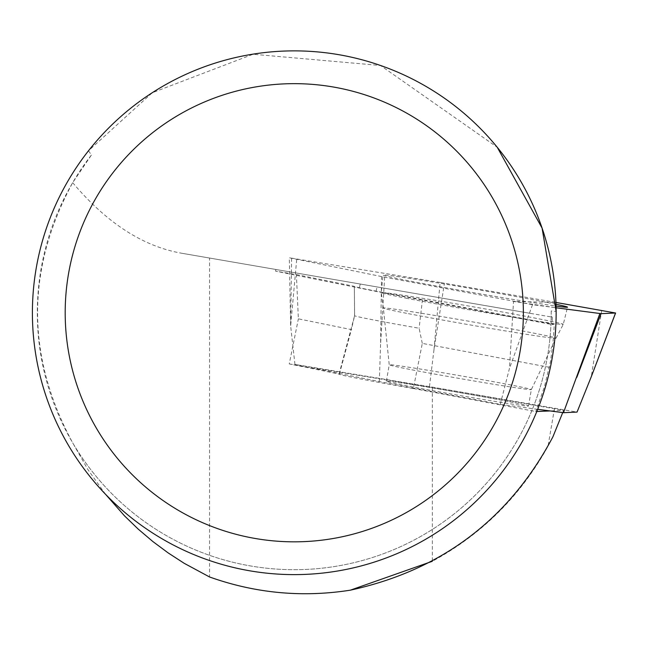 <?xml version="1.0" encoding="UTF-8"?>
<svg xmlns="http://www.w3.org/2000/svg" width="648" height="648" viewBox="0 0 648 648"><rect width="100%" height="100%" fill="white"/><g stroke="black" fill="none" stroke-linecap="round" stroke-linejoin="round"><path stroke-width="0.49" stroke-dasharray="3.24 2.43" d="M440.122 282.471L289.316 257.774L384.661 277.198L532.518 304.673L556.097 307.776L513.419 301.45L555.944 302.438L440.122 282.471L433.998 349.572L444.431 283.2M556.008 304.268A93.636 1.831 9.9 0 0 540.813 301.215A93.636 1.831 9.9 0 0 440.267 283.298A93.636 1.831 9.9 0 0 383.041 275.044A93.636 1.831 9.9 0 0 409.755 281.005A93.636 1.831 9.9 0 0 556.057 306.075M507.894 401.42A72.13 1.409 9.9 0 0 430.491 387.626A72.13 1.409 9.9 0 0 386.362 381.259A72.13 1.409 9.9 0 0 457.18 395.021A72.13 1.409 9.9 0 0 528.476 406.021A72.13 1.409 9.9 0 0 507.894 401.42M537.694 409.301L500.248 404.368L379.331 381.591L294.953 364.451L429.462 386.629L577.052 412.088M500.248 404.368L509.441 368.485L513.524 301.474M429.462 386.629L433.998 349.572M294.953 364.451L290.644 325.936L296.768 258.836M379.331 381.591L380.579 344.209L381.526 276.583M88.541 150.725L91.376 155.075L72.681 182.647C25.855 269.463 25.896 356.254 72.795 443.03A256.956 256.956 0 0 0 551.197 316.678L551.221 310.943L556.138 311.421A261.873 261.873 0 0 1 294.929 574.614A261.873 261.873 0 0 1 88.541 150.725L152.312 92.737L253.085 54.246L380.538 65.497L497.243 147.282M91.376 155.075A256.956 256.956 0 0 0 211.783 556.097A256.956 256.956 0 0 0 551.221 310.943M562.723 412.59L563.517 410.346L550.144 410.937M536.811 411.496L535.783 411.537L544.49 386.548L550.525 361.236L552.995 342.873L554.105 327.475L554.218 324.389L551.999 324.526L552.339 317.147L181.181 253.149L209.555 258.042L209.555 576.979M551.197 316.678L552.339 317.147M105.559 494.303L87.836 469.508L72.795 443.03M530.785 313.446L209.555 258.042M72.681 182.647C106.426 222.693 142.592 246.191 181.181 253.149M296.387 274.574L354.351 286.343L354.618 315.706L351.37 329.597L298.38 318.832L296.387 274.574L275.538 271.131L376.026 291.398L551.999 324.526M549.431 367.319L422.294 343.391L413.367 388.5A68.85 1.345 -170.1 0 1 339.042 374.188A68.85 1.345 -170.1 0 1 339.39 374.115L289.243 363.925L298.38 318.832M339.39 374.115L351.37 329.597M275.87 269.479L275.538 271.131M422.294 343.391L419.102 328.236A63.577 1.239 -170.1 0 1 354.578 315.746L354.343 286.359A68.85 1.345 -170.1 0 0 422.464 299.587L554.218 324.389M413.367 388.5L535.783 411.537M289.243 363.925L432.321 387.52L563.517 410.346M432.321 387.52L432.321 561.29C481.966 534.252 520.538 495.89 548.03 446.189L552.906 436.825M422.464 299.587L419.102 328.236M339.042 374.188L354.578 315.738A63.577 1.239 -170.1 0 1 354.578 315.738A63.577 1.239 -170.1 0 1 354.618 315.706M554.469 408.588L548.03 446.189M532.518 304.673L509.441 368.485M601.725 310.335L591.292 376.707M291.6 258.317L290.644 325.936L289.316 257.774M384.661 277.198L380.579 344.209M407.592 298.501A92.397 1.806 -170.1 0 1 381.226 292.613A92.397 1.806 -170.1 0 1 472.562 306.698A92.397 1.806 -170.1 0 1 563.282 324.332A92.397 1.806 -170.1 0 1 506.695 316.167A92.397 1.806 -170.1 0 1 407.592 298.501M408.378 313.656A87.634 1.709 9.9 0 0 501.941 330.342A87.634 1.709 9.9 0 0 556.033 338.175A87.634 1.709 9.9 0 0 470.003 321.432A87.634 1.709 9.9 0 0 383.373 308.1A87.634 1.709 9.9 0 0 408.378 313.656M409.803 369.401A72.13 1.409 -170.1 0 1 389.229 364.808A72.13 1.409 -170.1 0 1 433.358 371.174A72.13 1.409 -170.1 0 1 510.762 384.969A72.13 1.409 -170.1 0 1 531.344 389.561A72.13 1.409 -170.1 0 1 487.215 383.195A72.13 1.409 -170.1 0 1 409.803 369.401M360.248 284.035L359.267 288.141M376.026 291.398L377.087 286.942M528.476 406.021L531.344 389.561L556.033 338.175L563.282 324.332L567.527 307.184M386.362 381.259L389.229 364.808L383.373 308.1L381.226 292.613L383.041 275.044"/><path stroke-width="0.97" d="M556.097 307.776L601.061 313.656L615.6 313.008L555.944 302.438L556.097 307.776M556.057 306.075A93.636 1.831 9.9 0 0 567.527 307.184A93.636 1.831 9.9 0 0 556.008 304.268M615.543 313.016L591.292 376.707L577.052 412.088L563.46 412.687L537.694 409.301M563.46 412.687L599.886 313.543M105.559 494.303L124.465 515.816L138.21 529.108L152.798 541.493L168.164 552.914L184.243 563.339L209.555 576.979C255.369 593.293 302.292 597.691 350.341 590.174L432.321 561.29M562.723 412.59L552.906 436.825C509.32 519.072 441.798 570.183 350.341 590.174M550.144 410.937L536.811 411.496M497.243 147.282L542.076 228.08L556.138 311.421M32.4 312.741A261.873 261.873 0 0 1 425.21 85.957A261.873 261.873 0 0 1 425.21 539.533A261.873 261.873 0 0 1 32.4 312.741M65.189 312.741A229.084 229.084 0 0 1 408.815 114.348A229.084 229.084 0 0 1 408.815 511.142A229.084 229.084 0 0 1 65.189 312.741M601.061 313.656L576.809 377.347M591.292 376.707L615.6 313.008"/></g></svg>
